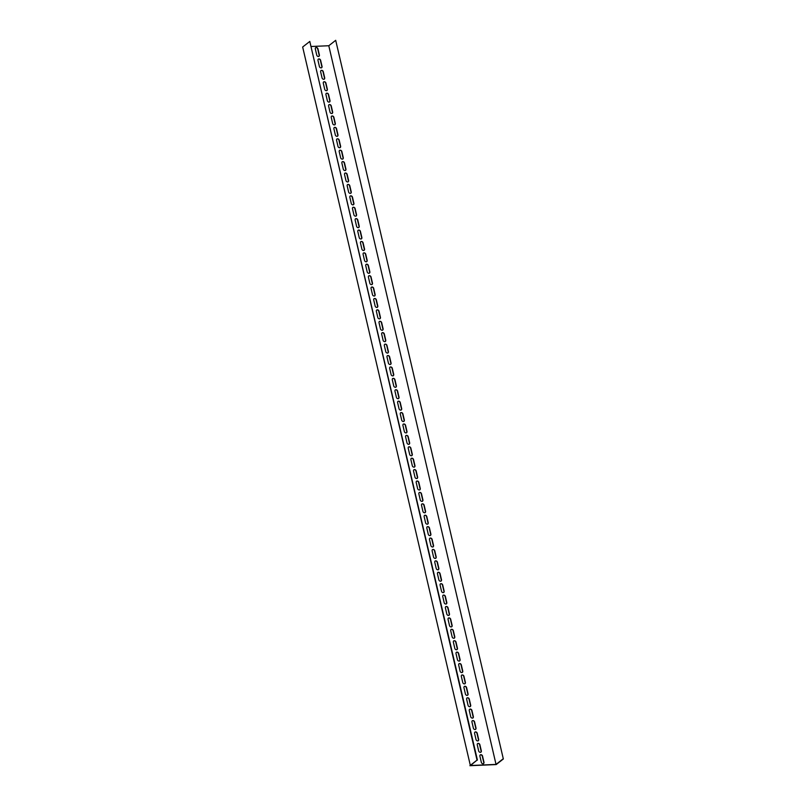 <?xml version="1.0" encoding="UTF-8"?>
<svg xmlns="http://www.w3.org/2000/svg" width="806" height="806" viewBox="0 0 806 806"><rect width="100%" height="100%" fill="white"/><g stroke="black" fill="none" stroke-linecap="round" stroke-linejoin="round"><path stroke-width="1.21" d="M470.331 765.368L302.663 47.02L309.796 41.438L477.031 760.108L470.331 765.368M311.368 46.486L328.788 45.741L335.699 40.32L503.337 758.98L496.204 764.562L469.898 765.7M321.574 67.815A1.531 1.239 51.9 0 0 321.846 66.646L320.385 60.369A1.531 1.239 51.9 0 0 318.229 59.15M324.224 79.23A1.531 1.239 51.9 0 0 324.496 78.051L323.035 71.784A1.531 1.239 51.9 0 0 320.889 70.555M326.883 90.635A1.531 1.239 51.9 0 0 327.155 89.466L325.695 83.189A1.531 1.239 51.9 0 0 323.538 81.96M329.533 102.04A1.531 1.239 51.9 0 0 329.805 100.871L328.344 94.594A1.531 1.239 51.9 0 0 326.198 93.365M332.193 113.455A1.531 1.239 51.9 0 0 332.455 112.276L331.004 105.999A1.531 1.239 51.9 0 0 328.848 104.78M334.843 124.859A1.531 1.239 51.9 0 0 335.115 123.681L333.654 117.414A1.531 1.239 51.9 0 0 331.508 116.185M337.502 136.264A1.531 1.239 51.9 0 0 337.764 135.096L336.314 128.819A1.531 1.239 51.9 0 0 334.158 127.59M340.152 147.669A1.531 1.239 51.9 0 0 340.424 146.501L338.963 140.224A1.531 1.239 51.9 0 0 336.817 139.005M342.812 159.084A1.531 1.239 51.9 0 0 343.074 157.905L341.623 151.639A1.531 1.239 51.9 0 0 339.467 150.41M345.462 170.489A1.531 1.239 51.9 0 0 345.734 169.32L344.273 163.044A1.531 1.239 51.9 0 0 342.127 161.815M348.121 181.894A1.531 1.239 51.9 0 0 348.383 180.725L346.923 174.449A1.531 1.239 51.9 0 0 344.777 173.219M350.771 193.299A1.531 1.239 51.9 0 0 351.043 192.13L349.582 185.854A1.531 1.239 51.9 0 0 347.436 184.634M353.431 204.714A1.531 1.239 51.9 0 0 353.693 203.535L352.232 197.269A1.531 1.239 51.9 0 0 350.086 196.039M356.081 216.119A1.531 1.239 51.9 0 0 356.353 214.95L354.892 208.673A1.531 1.239 51.9 0 0 352.746 207.444M358.741 227.524A1.531 1.239 51.9 0 0 359.002 226.355L357.542 220.078A1.531 1.239 51.9 0 0 355.396 218.849M361.39 238.929A1.531 1.239 51.9 0 0 361.662 237.76L360.201 231.483A1.531 1.239 51.9 0 0 358.055 230.264M364.05 250.344A1.531 1.239 51.9 0 0 364.312 249.165L362.851 242.898A1.531 1.239 51.9 0 0 360.705 241.669M366.7 261.749A1.531 1.239 51.9 0 0 366.972 260.58L365.511 254.303A1.531 1.239 51.9 0 0 363.365 253.074M369.36 273.153A1.531 1.239 51.9 0 0 369.622 271.985L368.161 265.708A1.531 1.239 51.9 0 0 366.015 264.479M372.009 284.558A1.531 1.239 51.9 0 0 372.281 283.39L370.82 277.113A1.531 1.239 51.9 0 0 368.674 275.894M374.669 295.973A1.531 1.239 51.9 0 0 374.931 294.795L373.47 288.528A1.531 1.239 51.9 0 0 371.324 287.299M377.319 307.378A1.531 1.239 51.9 0 0 377.591 306.209L376.13 299.933A1.531 1.239 51.9 0 0 373.984 298.704M379.979 318.783A1.531 1.239 51.9 0 0 380.241 317.614L378.78 311.338A1.531 1.239 51.9 0 0 376.634 310.119M382.628 330.198A1.531 1.239 51.9 0 0 382.9 329.019L381.44 322.743A1.531 1.239 51.9 0 0 379.294 321.523M385.288 341.603A1.531 1.239 51.9 0 0 385.55 340.424L384.089 334.158A1.531 1.239 51.9 0 0 381.943 332.928M387.938 353.008A1.531 1.239 51.9 0 0 388.21 351.839L386.749 345.562A1.531 1.239 51.9 0 0 384.603 344.333M390.588 364.413A1.531 1.239 51.9 0 0 390.86 363.244L389.399 356.967A1.531 1.239 51.9 0 0 387.253 355.748M393.247 375.828A1.531 1.239 51.9 0 0 393.519 374.649L392.059 368.382A1.531 1.239 51.9 0 0 389.913 367.153M395.897 387.233A1.531 1.239 51.9 0 0 396.169 386.064L394.708 379.787A1.531 1.239 51.9 0 0 392.562 378.558M398.557 398.638A1.531 1.239 51.9 0 0 398.829 397.469L397.368 391.192A1.531 1.239 51.9 0 0 395.222 389.963M401.207 410.042A1.531 1.239 51.9 0 0 401.479 408.874L400.018 402.597A1.531 1.239 51.9 0 0 397.872 401.378M403.866 421.457A1.531 1.239 51.9 0 0 404.138 420.279L402.678 414.012A1.531 1.239 51.9 0 0 400.522 412.783M406.516 432.862A1.531 1.239 51.9 0 0 406.788 431.694L405.327 425.417A1.531 1.239 51.9 0 0 403.181 424.188M409.176 444.267A1.531 1.239 51.9 0 0 409.448 443.099L407.987 436.822A1.531 1.239 51.9 0 0 405.831 435.593M411.826 455.672A1.531 1.239 51.9 0 0 412.098 454.503L410.637 448.227A1.531 1.239 51.9 0 0 408.491 447.008M414.486 467.087A1.531 1.239 51.9 0 0 414.758 465.908L413.297 459.642A1.531 1.239 51.9 0 0 411.141 458.413M417.135 478.492A1.531 1.239 51.9 0 0 417.407 477.323L415.946 471.047A1.531 1.239 51.9 0 0 413.8 469.817M419.795 489.897A1.531 1.239 51.9 0 0 420.067 488.728L418.606 482.451A1.531 1.239 51.9 0 0 416.45 481.222M422.445 501.312A1.531 1.239 51.9 0 0 422.717 500.133L421.256 493.856A1.531 1.239 51.9 0 0 419.11 492.637M425.105 512.717A1.531 1.239 51.9 0 0 425.367 511.538L423.916 505.271A1.531 1.239 51.9 0 0 421.76 504.042M427.754 524.122A1.531 1.239 51.9 0 0 428.026 522.953L426.565 516.676A1.531 1.239 51.9 0 0 424.419 515.447M430.414 535.527A1.531 1.239 51.9 0 0 430.676 534.358L429.225 528.081A1.531 1.239 51.9 0 0 427.069 526.862M433.064 546.942A1.531 1.239 51.9 0 0 433.336 545.763L431.875 539.486A1.531 1.239 51.9 0 0 429.729 538.267M435.724 558.346A1.531 1.239 51.9 0 0 435.986 557.178L434.535 550.901A1.531 1.239 51.9 0 0 432.379 549.672M438.373 569.751A1.531 1.239 51.9 0 0 438.645 568.583L437.184 562.306A1.531 1.239 51.9 0 0 435.039 561.077M441.033 581.156A1.531 1.239 51.9 0 0 441.295 579.988L439.834 573.711A1.531 1.239 51.9 0 0 437.688 572.492M443.683 592.571A1.531 1.239 51.9 0 0 443.955 591.392L442.494 585.126A1.531 1.239 51.9 0 0 440.348 583.897M446.343 603.976A1.531 1.239 51.9 0 0 446.605 602.807L445.144 596.531A1.531 1.239 51.9 0 0 442.998 595.302M448.992 615.381A1.531 1.239 51.9 0 0 449.264 614.212L447.804 607.936A1.531 1.239 51.9 0 0 445.658 606.706M451.652 626.786A1.531 1.239 51.9 0 0 451.914 625.617L450.453 619.34A1.531 1.239 51.9 0 0 448.307 618.121M454.302 638.201A1.531 1.239 51.9 0 0 454.574 637.022L453.113 630.755A1.531 1.239 51.9 0 0 450.967 629.526M456.962 649.606A1.531 1.239 51.9 0 0 457.224 648.437L455.763 642.16A1.531 1.239 51.9 0 0 453.617 640.931M459.611 661.011A1.531 1.239 51.9 0 0 459.883 659.842L458.423 653.565A1.531 1.239 51.9 0 0 456.277 652.336M462.271 672.416A1.531 1.239 51.9 0 0 462.533 671.247L461.072 664.97A1.531 1.239 51.9 0 0 458.926 663.751M464.921 683.831A1.531 1.239 51.9 0 0 465.193 682.652L463.732 676.385A1.531 1.239 51.9 0 0 461.586 675.156M467.581 695.235A1.531 1.239 51.9 0 0 467.843 694.067L466.382 687.79A1.531 1.239 51.9 0 0 464.236 686.561M470.23 706.64A1.531 1.239 51.9 0 0 470.503 705.472L469.042 699.195A1.531 1.239 51.9 0 0 466.896 697.966M472.89 718.055A1.531 1.239 51.9 0 0 473.152 716.877L471.691 710.6A1.531 1.239 51.9 0 0 469.545 709.381M475.54 729.46A1.531 1.239 51.9 0 0 475.812 728.281L474.351 722.015A1.531 1.239 51.9 0 0 472.205 720.786M478.2 740.865A1.531 1.239 51.9 0 0 478.462 739.696L477.001 733.42A1.531 1.239 51.9 0 0 474.855 732.191M480.85 752.27A1.531 1.239 51.9 0 0 481.122 751.101L479.661 744.825A1.531 1.239 51.9 0 0 477.515 743.606M318.914 56.41A1.531 1.239 51.9 0 0 319.186 55.241L317.725 48.965A1.531 1.239 51.9 0 0 315.579 47.735M483.509 763.685A1.531 1.239 51.9 0 0 483.771 762.506L482.31 756.24A1.531 1.239 51.9 0 0 480.164 755.01M328.788 45.741L496.033 764.41L502.944 758.99M496.033 764.41L470.513 765.519L477.031 760.108M317.967 60.319A1.531 1.239 -128.1 0 1 320.597 60.208L322.057 66.475A1.531 1.239 -128.1 0 1 319.428 66.596L317.967 60.319M320.617 71.724A1.531 1.239 -128.1 0 1 323.246 71.613L324.707 77.89A1.531 1.239 -128.1 0 1 322.078 78.001L320.617 71.724M323.277 83.139A1.531 1.239 -128.1 0 1 325.906 83.018L327.367 89.295A1.531 1.239 -128.1 0 1 324.737 89.406L323.277 83.139M325.926 94.544A1.531 1.239 -128.1 0 1 328.556 94.433L330.017 100.7A1.531 1.239 -128.1 0 1 327.387 100.821L325.926 94.544M328.586 105.949A1.531 1.239 -128.1 0 1 331.216 105.838L332.677 112.115A1.531 1.239 -128.1 0 1 330.047 112.225L328.586 105.949M331.236 117.354A1.531 1.239 -128.1 0 1 333.865 117.243L335.326 123.52A1.531 1.239 -128.1 0 1 332.697 123.63L331.236 117.354M333.896 128.769A1.531 1.239 -128.1 0 1 336.525 128.648L337.986 134.924A1.531 1.239 -128.1 0 1 335.356 135.035L333.896 128.769M336.545 140.173A1.531 1.239 -128.1 0 1 339.175 140.063L340.636 146.329A1.531 1.239 -128.1 0 1 338.006 146.45L336.545 140.173M339.205 151.578A1.531 1.239 -128.1 0 1 341.835 151.468L343.296 157.744A1.531 1.239 -128.1 0 1 340.666 157.855L339.205 151.578M341.855 162.983A1.531 1.239 -128.1 0 1 344.484 162.872L345.945 169.149A1.531 1.239 -128.1 0 1 343.316 169.26L341.855 162.983M344.515 174.398A1.531 1.239 -128.1 0 1 347.144 174.277L348.605 180.554A1.531 1.239 -128.1 0 1 345.976 180.665L344.515 174.398M347.164 185.803A1.531 1.239 -128.1 0 1 349.794 185.692L351.255 191.959A1.531 1.239 -128.1 0 1 348.625 192.08L347.164 185.803M349.824 197.208A1.531 1.239 -128.1 0 1 352.454 197.097L353.915 203.374A1.531 1.239 -128.1 0 1 351.275 203.485L349.824 197.208M352.474 208.613A1.531 1.239 -128.1 0 1 355.103 208.502L356.564 214.779A1.531 1.239 -128.1 0 1 353.935 214.89L352.474 208.613M355.134 220.028A1.531 1.239 -128.1 0 1 357.763 219.907L359.224 226.184A1.531 1.239 -128.1 0 1 356.584 226.295L355.134 220.028M357.783 231.433A1.531 1.239 -128.1 0 1 360.413 231.322L361.874 237.589A1.531 1.239 -128.1 0 1 359.244 237.71L357.783 231.433M360.443 242.838A1.531 1.239 -128.1 0 1 363.073 242.727L364.534 249.004A1.531 1.239 -128.1 0 1 361.894 249.114L360.443 242.838M363.093 254.253A1.531 1.239 -128.1 0 1 365.723 254.132L367.183 260.409A1.531 1.239 -128.1 0 1 364.554 260.519L363.093 254.253M365.743 265.658A1.531 1.239 -128.1 0 1 368.382 265.547L369.843 271.813A1.531 1.239 -128.1 0 1 367.204 271.934L365.743 265.658M368.402 277.062A1.531 1.239 -128.1 0 1 371.032 276.952L372.493 283.228A1.531 1.239 -128.1 0 1 369.863 283.339L368.402 277.062M371.052 288.467A1.531 1.239 -128.1 0 1 373.692 288.357L375.143 294.633A1.531 1.239 -128.1 0 1 372.513 294.744L371.052 288.467M373.712 299.882A1.531 1.239 -128.1 0 1 376.342 299.761L377.802 306.038A1.531 1.239 -128.1 0 1 375.173 306.149L373.712 299.882M376.362 311.287A1.531 1.239 -128.1 0 1 379.001 311.176L380.452 317.443A1.531 1.239 -128.1 0 1 377.823 317.564L376.362 311.287M379.022 322.692A1.531 1.239 -128.1 0 1 381.651 322.581L383.112 328.858A1.531 1.239 -128.1 0 1 380.482 328.969L379.022 322.692M381.671 334.097A1.531 1.239 -128.1 0 1 384.311 333.986L385.762 340.263A1.531 1.239 -128.1 0 1 383.132 340.374L381.671 334.097M384.331 345.512A1.531 1.239 -128.1 0 1 386.961 345.391L388.421 351.668A1.531 1.239 -128.1 0 1 385.792 351.779L384.331 345.512M386.981 356.917A1.531 1.239 -128.1 0 1 389.61 356.806L391.071 363.073A1.531 1.239 -128.1 0 1 388.442 363.194L386.981 356.917M389.641 368.322A1.531 1.239 -128.1 0 1 392.27 368.211L393.731 374.488A1.531 1.239 -128.1 0 1 391.101 374.599L389.641 368.322M392.29 379.727A1.531 1.239 -128.1 0 1 394.92 379.616L396.381 385.893A1.531 1.239 -128.1 0 1 393.751 386.003L392.29 379.727M394.95 391.142A1.531 1.239 -128.1 0 1 397.58 391.021L399.041 397.298A1.531 1.239 -128.1 0 1 396.411 397.408L394.95 391.142M397.6 402.547A1.531 1.239 -128.1 0 1 400.229 402.436L401.69 408.702A1.531 1.239 -128.1 0 1 399.061 408.823L397.6 402.547M400.26 413.952A1.531 1.239 -128.1 0 1 402.889 413.841L404.35 420.117A1.531 1.239 -128.1 0 1 401.72 420.228L400.26 413.952M402.909 425.356A1.531 1.239 -128.1 0 1 405.539 425.246L407 431.522A1.531 1.239 -128.1 0 1 404.37 431.633L402.909 425.356M405.569 436.771A1.531 1.239 -128.1 0 1 408.199 436.651L409.66 442.927A1.531 1.239 -128.1 0 1 407.03 443.038L405.569 436.771M408.219 448.176A1.531 1.239 -128.1 0 1 410.848 448.065L412.309 454.332A1.531 1.239 -128.1 0 1 409.68 454.453L408.219 448.176M410.879 459.581A1.531 1.239 -128.1 0 1 413.508 459.47L414.969 465.747A1.531 1.239 -128.1 0 1 412.34 465.858L410.879 459.581M413.528 470.996A1.531 1.239 -128.1 0 1 416.158 470.875L417.619 477.152A1.531 1.239 -128.1 0 1 414.989 477.263L413.528 470.996M416.188 482.401A1.531 1.239 -128.1 0 1 418.818 482.29L420.279 488.557A1.531 1.239 -128.1 0 1 417.649 488.678L416.188 482.401M418.838 493.806A1.531 1.239 -128.1 0 1 421.467 493.695L422.928 499.972A1.531 1.239 -128.1 0 1 420.299 500.083L418.838 493.806M421.498 505.211A1.531 1.239 -128.1 0 1 424.127 505.1L425.588 511.377A1.531 1.239 -128.1 0 1 422.959 511.488L421.498 505.211M424.147 516.626A1.531 1.239 -128.1 0 1 426.777 516.505L428.238 522.782A1.531 1.239 -128.1 0 1 425.608 522.893L424.147 516.626M426.807 528.031A1.531 1.239 -128.1 0 1 429.437 527.92L430.898 534.187A1.531 1.239 -128.1 0 1 428.268 534.307L426.807 528.031M429.457 539.436A1.531 1.239 -128.1 0 1 432.087 539.325L433.547 545.602A1.531 1.239 -128.1 0 1 430.918 545.712L429.457 539.436M432.117 550.841A1.531 1.239 -128.1 0 1 434.746 550.73L436.207 557.006A1.531 1.239 -128.1 0 1 433.578 557.117L432.117 550.841M434.766 562.256A1.531 1.239 -128.1 0 1 437.396 562.135L438.857 568.411A1.531 1.239 -128.1 0 1 436.227 568.522L434.766 562.256M437.426 573.66A1.531 1.239 -128.1 0 1 440.056 573.55L441.517 579.816A1.531 1.239 -128.1 0 1 438.887 579.937L437.426 573.66M440.076 585.065A1.531 1.239 -128.1 0 1 442.706 584.955L444.166 591.231A1.531 1.239 -128.1 0 1 441.537 591.342L440.076 585.065M442.736 596.47A1.531 1.239 -128.1 0 1 445.365 596.359L446.826 602.636A1.531 1.239 -128.1 0 1 444.197 602.747L442.736 596.47M445.386 607.885A1.531 1.239 -128.1 0 1 448.015 607.764L449.476 614.041A1.531 1.239 -128.1 0 1 446.846 614.152L445.386 607.885M448.045 619.29A1.531 1.239 -128.1 0 1 450.675 619.179L452.136 625.446A1.531 1.239 -128.1 0 1 449.496 625.567L448.045 619.29M450.695 630.695A1.531 1.239 -128.1 0 1 453.325 630.584L454.786 636.861A1.531 1.239 -128.1 0 1 452.156 636.972L450.695 630.695M453.355 642.1A1.531 1.239 -128.1 0 1 455.984 641.989L457.445 648.266A1.531 1.239 -128.1 0 1 454.806 648.377L453.355 642.1M456.005 653.515A1.531 1.239 -128.1 0 1 458.634 653.394L460.095 659.671A1.531 1.239 -128.1 0 1 457.465 659.792L456.005 653.515M458.664 664.92A1.531 1.239 -128.1 0 1 461.294 664.809L462.755 671.086A1.531 1.239 -128.1 0 1 460.115 671.197L458.664 664.92M461.314 676.325A1.531 1.239 -128.1 0 1 463.944 676.214L465.405 682.491A1.531 1.239 -128.1 0 1 462.775 682.601L461.314 676.325M463.964 687.74A1.531 1.239 -128.1 0 1 466.603 687.619L468.064 693.895A1.531 1.239 -128.1 0 1 465.425 694.006L463.964 687.74M466.624 699.145A1.531 1.239 -128.1 0 1 469.253 699.034L470.714 705.3A1.531 1.239 -128.1 0 1 468.085 705.421L466.624 699.145M469.273 710.549A1.531 1.239 -128.1 0 1 471.913 710.439L473.364 716.715A1.531 1.239 -128.1 0 1 470.734 716.826L469.273 710.549M471.933 721.954A1.531 1.239 -128.1 0 1 474.563 721.844L476.024 728.12A1.531 1.239 -128.1 0 1 473.394 728.231L471.933 721.954M474.583 733.369A1.531 1.239 -128.1 0 1 477.223 733.248L478.673 739.525A1.531 1.239 -128.1 0 1 476.044 739.636L474.583 733.369M477.243 744.774A1.531 1.239 -128.1 0 1 479.872 744.663L481.333 750.93A1.531 1.239 -128.1 0 1 478.704 751.051L477.243 744.774M315.307 48.914A1.531 1.239 -128.1 0 1 317.937 48.793L319.398 55.07A1.531 1.239 -128.1 0 1 316.768 55.191L315.307 48.914M479.892 756.179A1.531 1.239 -128.1 0 1 482.532 756.068L483.983 762.345A1.531 1.239 -128.1 0 1 481.353 762.456L479.892 756.179M309.796 41.438L477.424 760.098M503.337 758.98L335.699 40.32"/></g></svg>
